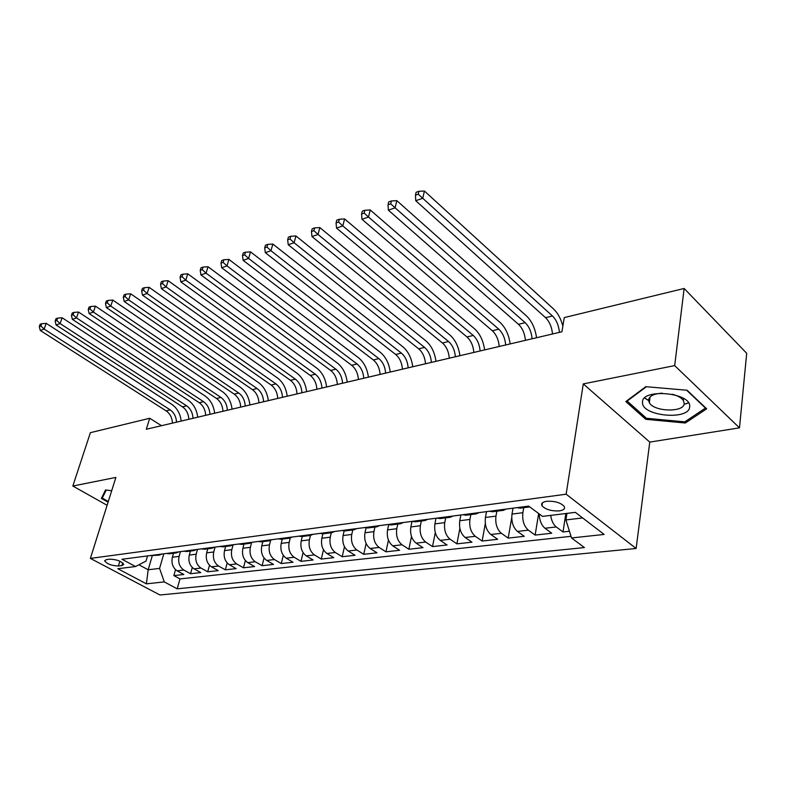 <?xml version="1.0" encoding="UTF-8"?>
<svg xmlns="http://www.w3.org/2000/svg" width="786" height="786" viewBox="0 0 786 786"><rect width="100%" height="100%" fill="white"/><g stroke="black" fill="none" stroke-linecap="round" stroke-linejoin="round"><path stroke-width="1.18" d="M644.618 398.04L648.204 400.31M648.558 400.496L649.55 400.988M546.712 501.301C542.448 502.008 540.876 503.492 541.976 505.762C545.543 509.525 551.34 511.234 559.357 510.88C563.729 510.193 565.331 508.68 564.161 506.341C560.497 502.588 554.68 500.908 546.712 501.301M739.488 427.859L674.683 365.608L583.271 383.902L649.767 442.096L739.488 427.859L746.7 353.287L684.144 288.472L564.279 317.583L561.921 331.78L146.314 429.254L149.713 418.27L90.39 432.673L72.833 486.033L107.112 505.29M649.767 442.096L636.129 548.481L159.951 594.992L90.38 558.404L566.156 494.198L636.129 548.481M173.519 553.256L172.38 557.225C171.181 563.238 172.753 567.767 177.096 570.813L183.826 574.487L173.853 575.607L175.533 569.693M180.436 551.634L179.09 556.38C177.891 562.422 179.473 566.971 183.816 570.027L190.556 573.731L192.285 567.531M190.556 573.731L200.794 572.581L194.044 568.848C189.691 565.763 188.1 561.175 189.288 555.083L190.418 551.055M207.789 548.795L206.659 552.872C205.49 559.043 207.091 563.7 211.463 566.834L218.233 570.626L207.71 571.805L209.498 565.291M225.631 546.476L224.521 550.603C223.362 556.861 224.983 561.577 229.365 564.761L236.154 568.622L225.336 569.83L227.174 562.963M243.984 544.089L242.884 548.274C241.744 554.611 243.375 559.396 247.767 562.629L254.576 566.549L243.464 567.797L245.36 560.546M262.868 541.633L261.767 545.877C260.647 552.303 262.298 557.156 266.7 560.438L273.528 564.427L262.092 565.704L264.057 558.031M282.292 539.108L281.211 543.401C280.111 549.915 281.771 554.847 286.183 558.188L293.021 562.236L281.25 563.562L283.284 555.397M302.286 536.504L301.225 540.866C300.144 547.469 301.814 552.47 306.245 555.869L313.093 559.986L300.979 561.351L303.082 552.646M322.889 533.822L321.838 538.243C320.776 544.944 322.466 550.023 326.907 553.482L333.755 557.667L321.278 559.072L323.478 549.768M344.121 530.992L343.079 535.551C342.048 542.34 343.747 547.498 348.188 551.015L355.046 555.28L342.195 556.724L344.474 546.742M366.04 527.976L364.969 532.77C363.967 539.668 365.687 544.904 370.137 548.481L376.995 552.823L363.741 554.307L366.129 543.539M388.657 524.753L387.557 529.902C386.584 536.897 388.313 542.222 392.764 545.857L399.622 550.288L385.955 551.821L388.461 540.139M412.011 521.373L410.852 526.944C409.919 534.048 411.668 539.451 416.118 543.155L422.966 547.665L408.867 549.247L411.5 536.514M436.034 518.239L434.913 523.889C434.01 531.1 435.778 536.592 440.219 540.365L447.067 544.963L432.516 546.594L435.287 532.603M460.851 514.997L459.761 520.725C458.896 528.054 460.675 533.645 465.115 537.486L471.944 542.173L456.921 543.863L459.879 528.33M486.505 511.637L485.443 517.463C484.608 524.91 486.416 530.589 490.847 534.509L497.656 539.294L482.132 541.033L485.316 523.505M513.022 508.178L512 514.093C511.214 521.658 513.032 527.435 517.453 531.434L524.242 536.307L508.188 538.105L511.725 517.65M539.216 513.936C539.471 520.42 541.397 525.195 544.983 528.251L551.743 533.222L535.128 535.089L538.665 513.523M118.391 566.008L121.918 565.566L123.736 564.387C121.349 561.184 116.731 559.445 109.883 559.17L106.365 559.632L104.607 560.772C106.955 563.965 111.553 565.704 118.391 566.008L119.855 561.204M152.219 556.016L148.171 569.762L159.568 568.406L164.274 581.905L177.184 588.822L584.42 547.567L571.51 537.958L604.139 534.441L575.342 512.354L542.527 516.392L528.723 506.125L121.977 559.268L135.546 566.529L146.029 561.066L147.552 555.928M164.274 581.905L146.412 583.841L117.802 568.72L135.546 566.529M523.722 507.697L522.877 512.708L512 514.093M496.84 511.195L495.956 516.127L485.443 517.463M470.843 514.575L469.93 519.438L459.761 520.725M445.691 517.846L444.758 522.631L434.913 523.889M421.345 521.02L420.382 525.726L410.852 526.944M397.775 524.085L396.783 528.723L387.557 529.902M374.922 527.052L373.92 531.631L364.969 532.77M352.776 529.931L351.755 534.451L343.079 535.551M331.299 532.731L330.258 537.172L321.838 538.243M310.45 535.433L309.399 539.825L301.225 540.866M290.24 538.007L289.15 542.399L281.211 543.401M270.62 540.414L269.48 544.894L261.767 545.877M251.589 542.684L250.37 547.321L242.884 548.274M233.108 544.806L231.801 549.679L224.521 550.603M215.079 547.105L213.743 551.978L206.659 552.872M197.522 549.394L196.176 554.209L189.288 555.083M173.853 575.607L179.974 578.918L571 536.317M550.672 515.39C551.477 520.705 553.334 524.557 556.262 526.944L563.002 531.965L569.428 531.238M535.128 535.089L528.349 530.177C523.928 526.148 522.11 520.322 522.877 512.708M508.188 538.105L501.38 533.291C496.949 529.342 495.141 523.623 495.956 516.127M482.132 541.033L475.304 536.307C470.873 532.436 469.075 526.807 469.93 519.438M456.921 543.863L450.083 539.225C445.642 535.423 443.864 529.892 444.758 522.631M432.516 546.594L425.668 542.055C421.217 538.322 419.459 532.879 420.382 525.726M408.867 549.247L402.019 544.786C397.569 541.122 395.83 535.767 396.783 528.723M385.955 551.821L379.098 547.439C374.657 543.833 372.928 538.567 373.92 531.631M363.741 554.307L356.883 550.004C352.442 546.467 350.733 541.279 351.755 534.451M342.195 556.724L335.337 552.499C330.906 549.021 329.206 543.912 330.258 537.172M321.278 559.072L314.439 554.916C310.008 551.497 308.328 546.467 309.399 539.825M300.979 561.351L294.141 557.264C289.72 553.904 288.049 548.952 289.15 542.399M281.25 563.562L274.432 559.544C270.02 556.242 268.37 551.359 269.48 544.894M262.092 565.704L255.273 561.764C250.881 558.512 249.241 553.698 250.37 547.321M243.464 567.797L236.665 563.916C232.273 560.713 230.652 555.967 231.801 549.679M225.336 569.83L218.557 566.008C214.185 562.855 212.584 558.178 213.743 551.978M207.71 571.805L200.951 568.052C196.588 564.947 194.997 560.33 196.176 554.209M156.257 554.788L159.263 555.113L162.034 554.032M149.566 555.663L159.263 555.113M163.812 553.806L159.568 568.406M674.683 365.608L684.144 288.472M583.271 383.902L566.156 494.198M90.38 558.404L115.886 477.416L72.833 486.033M161.523 425.688L149.713 418.27M138.896 564.78L148.171 569.762L146.412 583.841M566.932 513.386L565.92 519.939L582.632 517.945M179.974 578.918L177.184 588.822M563.002 531.965L565.851 513.523M166.426 553.462L169.432 553.786L176.31 552.892L173.303 552.568M179.09 551.811L176.31 552.892M183.757 551.192L186.773 551.526L193.837 550.613L190.831 550.269M196.618 549.512L193.837 550.613M201.58 548.864L204.596 549.208L211.866 548.264L208.85 547.921M214.647 547.164L211.866 548.264M219.913 546.476L222.939 546.83L230.416 545.848L227.39 545.494M233.196 544.737L230.416 545.848M238.777 544.01L241.803 544.374L249.506 543.372L246.48 542.998M252.286 542.242L249.506 543.372M258.201 541.466L261.237 541.839L269.166 540.807L266.14 540.434M271.946 539.677L269.166 540.807M278.215 538.852L281.241 539.245L289.415 538.174L286.389 537.791M292.195 537.035L289.415 538.174M298.827 536.16L301.863 536.563L310.283 535.462L307.257 535.06M313.054 534.303L310.283 535.462M320.089 533.389L323.115 533.792L331.8 532.662L328.774 532.25M334.571 531.493L331.8 532.662M342.008 530.521L345.034 530.943L354.005 529.774L350.978 529.351M356.756 528.595L354.005 529.774M364.635 527.563L367.661 527.995L376.907 526.797L373.89 526.355M379.658 525.598L376.907 526.797M387.999 524.508L391.015 524.96L400.565 523.722L397.559 523.26M403.297 522.513L400.565 523.722M412.129 521.364L415.136 521.825L425.01 520.538L422.003 520.067M427.722 519.32L425.01 520.538M437.065 518.102L440.062 518.583L450.27 517.257L447.283 516.766M452.962 516.019L450.27 517.257M462.856 514.732L465.843 515.223L476.404 513.857L473.418 513.346M479.077 512.61L476.404 513.857M489.54 511.244L492.508 511.755L503.443 510.34L500.476 509.819M506.086 509.082L503.443 510.34M517.168 507.638L520.126 508.169L529.774 506.911M571.51 537.958L565.92 519.939M529.116 506.42L528.497 506.155M111.691 490.739L105.521 489.973L101.374 498.412L108.085 502.205M687.102 390.239L645.787 386.673L625.833 401.548L645.758 419.311L685.313 423.006L706.673 408.818L687.102 390.239M685.323 404.033L688.516 402.854M685.51 421.384L685.313 423.006M645.945 417.838L645.758 419.311M172.458 423.123C172.134 417.72 170.031 413.632 166.141 410.872L40.243 330.434L44.163 329.088L40.862 326.013L41.687 323.724L40.125 324.274L39.3 326.563L40.862 326.013M176.516 422.17C176.192 416.757 174.079 412.65 170.189 409.87L44.163 329.088L46.217 323.36L171.849 404.397C177.164 408.13 180.279 413.691 181.193 421.08M46.217 323.36L41.687 323.724M39.3 326.563L40.243 330.434M108.301 501.488L102.259 498.078L106.208 490.061M103.585 493.913L102.259 498.078M642.516 402.432C641.425 416.256 689.715 420.785 689.666 406.667C691.641 392.391 641.062 388.048 642.516 402.432M662.362 393.177C653.736 393.707 649.138 396.036 648.548 400.182L649.324 402.697C654.07 411.943 684.527 412.64 684.213 403.356L683.329 400.477C681.393 397.745 677.709 395.672 672.266 394.248M688.457 402.756L685.205 403.965M648.332 400.261L644.707 397.952M686.61 390.19L705.464 408.081L684.793 421.856L646.446 418.28L627.149 401.057L646.397 386.732M627.228 400.516L627.149 401.057M188.846 419.282C188.512 413.809 186.4 409.663 182.49 406.853L56.071 324.972L60.1 323.577L56.749 320.472L57.575 318.153L55.973 318.713L55.148 321.032L56.749 320.472M193.012 418.309C192.678 412.817 190.556 408.651 186.646 405.831L60.1 323.577L62.153 317.78L188.296 400.28C193.631 404.092 196.765 409.732 197.708 417.209M62.153 317.78L57.575 318.153M55.148 321.032L56.071 324.972M205.677 415.332C205.333 409.791 203.201 405.586 199.28 402.727L72.351 319.342L76.497 317.908L73.098 314.754L73.923 312.415L72.263 312.995L71.447 315.333L73.098 314.754M209.96 414.33C209.607 408.769 207.475 404.554 203.554 401.675L76.497 317.908L78.541 312.042L205.185 396.065C210.54 399.936 213.694 405.655 214.647 413.23M78.541 312.042L73.923 312.415M71.447 315.333L72.351 319.342M222.969 411.284C222.605 405.664 220.463 401.4 216.533 398.492L89.113 313.555L93.377 312.081L89.928 308.878L90.744 306.501L89.044 307.1L88.228 309.478L89.928 308.878M227.36 410.253C226.997 404.613 224.845 400.339 220.915 397.411L93.377 312.081L95.411 306.137L222.536 391.733C227.911 395.672 231.084 401.479 232.057 409.152M95.411 306.137L90.744 306.501M88.228 309.478L89.113 313.555M240.732 407.119C240.349 401.42 238.187 397.097 234.248 394.14L106.365 307.591L110.757 306.078L107.26 302.826L108.075 300.419L106.316 301.038L105.501 303.445L107.26 302.826M245.242 406.057C244.859 400.349 242.697 396.006 238.757 393.029L110.757 306.078L112.791 300.065L240.369 387.282C245.753 391.29 248.936 397.176 249.938 404.957M112.791 300.065L108.075 300.419M105.501 303.445L106.365 307.591M258.977 402.835C258.584 397.068 256.413 392.676 252.463 389.66L124.139 301.451L128.668 299.888L125.112 296.597L125.917 294.161L124.109 294.789L123.304 297.226L125.112 296.597M263.624 401.744C263.222 395.957 261.05 391.556 257.101 388.53L128.668 299.888L130.682 293.797L258.692 382.713C264.086 386.781 267.289 392.764 268.311 400.644M130.682 293.797L125.917 294.161M123.304 297.226L124.139 301.451M277.753 398.433C277.34 392.587 275.149 388.127 271.19 385.061L142.463 295.123L147.129 293.512L143.514 290.172L144.319 287.696L142.453 288.354L141.647 290.82L143.514 290.172M282.518 397.313C282.105 391.448 279.914 386.977 275.955 383.892L147.129 293.512L149.134 287.342L277.527 378.007C282.94 382.153 286.163 388.225 287.204 396.213M149.134 287.342L144.319 287.696M141.647 290.82L142.463 295.123M297.049 393.904C296.617 387.979 294.426 383.45 290.456 380.336L161.346 288.6L166.16 286.939L162.486 283.54L163.282 281.044L161.356 281.712L160.56 284.208L162.486 283.54M301.962 392.754C301.529 386.81 299.328 382.261 295.359 379.127L166.16 286.939L168.145 280.69L296.911 373.163C302.325 377.388 305.567 383.558 306.638 391.654M168.145 280.69L163.282 281.044M160.56 284.208L161.346 288.6M316.915 389.247C316.463 383.234 314.253 378.646 310.274 375.462L180.829 281.869L185.791 280.15L182.057 276.701L182.853 274.176L180.868 274.874L180.073 277.399L182.057 276.701M321.965 388.058C321.513 382.035 319.303 377.418 315.324 374.224L185.791 280.15L187.766 273.823L316.856 368.182C322.28 372.485 325.542 378.754 326.632 386.967M187.766 273.823L182.853 274.176M180.073 277.399L180.829 281.869M337.361 384.452C336.889 378.361 334.669 373.694 330.69 370.452L200.931 274.923L206.06 273.145L202.257 269.647L203.043 267.083L201 267.8L200.204 270.364L202.257 269.647M342.558 383.234C342.087 377.113 339.857 372.426 335.877 369.174L206.06 273.145L208.015 266.739L337.39 363.063C342.824 367.445 346.095 373.802 347.216 382.134M208.015 266.739L203.043 267.083M200.204 270.364L200.931 274.923M358.416 379.51C357.925 373.33 355.685 368.595 351.706 365.294L221.691 267.751L226.987 265.914L223.116 262.367L223.902 259.763L221.78 260.5L221.004 263.104L223.116 262.367M363.771 378.253C363.279 372.053 361.039 367.288 357.06 363.977L226.987 265.914L228.923 259.419L358.544 357.777C363.977 362.248 367.268 368.713 368.418 377.162M228.923 259.419L223.902 259.763M221.004 263.104L221.691 267.751M380.1 374.421C379.589 368.153 377.339 363.338 373.36 359.968L243.139 260.343L248.612 258.447L244.672 254.831L245.448 252.198L243.257 252.964L242.491 255.597L244.672 254.831M385.631 373.134C385.111 366.836 382.861 362.002 378.872 358.613L248.612 258.447L250.528 251.854L380.336 352.334C385.769 356.893 389.07 363.466 390.249 372.043M250.528 251.854L245.448 252.198M242.491 255.597L243.139 260.343M402.461 369.184C401.931 362.818 399.671 357.925 395.682 354.486L265.304 252.679L270.964 250.724L266.965 247.05L267.721 244.377L265.462 245.173L264.695 247.845L266.965 247.05M408.16 367.848C407.62 361.462 405.36 356.539 401.371 353.091L270.964 250.724L272.86 244.043L402.796 346.724C408.229 351.381 411.55 358.052 412.758 366.767M272.86 244.043L267.721 244.377M264.695 247.845L265.304 252.679M425.521 363.771C424.961 357.316 422.691 352.334 418.702 348.837L288.236 244.76L294.092 242.736L290.014 239.003L290.761 236.291L288.423 237.117L287.666 239.818L290.014 239.003M431.396 362.395C430.836 355.911 428.557 350.91 424.578 347.392L294.092 242.736L295.949 235.957L425.963 340.947C431.396 345.683 434.737 352.482 435.975 361.324M295.949 235.957L290.761 236.291M287.666 239.818L288.236 244.76M449.307 358.19C448.727 351.637 446.438 346.567 442.459 343.001L311.963 236.557L318.025 234.464L313.869 230.671L314.606 227.92L312.18 228.775L311.443 231.516L313.869 230.671M455.369 356.775C454.78 350.192 452.5 345.103 448.521 341.507L318.025 234.464L319.853 227.596L449.877 334.974C455.3 339.817 458.651 346.724 459.918 355.704M319.853 227.596L314.606 227.92M311.443 231.516L311.963 236.557M473.86 352.433C473.251 345.781 470.961 340.623 466.982 336.978L336.526 228.078L342.804 225.906L338.57 222.045L339.297 219.255L336.781 220.129L336.064 222.919L338.57 222.045M480.128 350.969C479.509 344.278 477.21 339.11 473.241 335.435L342.804 225.906L344.602 218.93L474.557 328.813C479.971 333.755 483.331 340.79 484.638 349.908M344.602 218.93L339.297 219.255M336.064 222.919L336.526 228.078M499.218 346.488C498.579 339.729 496.28 334.482 492.311 330.759L361.982 219.284L368.487 217.034L364.173 213.094L364.881 210.275L362.277 211.188L361.57 214.008L364.173 213.094M505.693 344.966C505.044 338.176 502.735 332.91 498.776 329.167L368.487 217.034L370.245 209.96L500.053 322.447C505.457 327.497 508.827 334.659 510.173 343.924M370.245 209.96L364.881 210.275M361.57 214.008L361.982 219.284M525.431 340.338C524.753 333.47 522.444 328.135 518.485 324.323L388.363 210.167L395.112 207.828L390.711 203.829L391.408 200.961L388.706 201.904L388.019 204.773L390.711 203.829M532.112 338.776C531.434 331.879 529.116 326.514 525.166 322.682L395.112 207.828L396.832 200.656L526.404 315.864C531.788 321.032 535.168 328.322 536.553 337.734M396.832 200.656L391.408 200.961M388.019 204.773L388.363 210.167M552.519 333.991C551.811 327.005 549.493 321.572 545.553 317.682L415.745 200.705L422.75 198.288L418.25 194.211L418.928 191.293L416.128 192.275L415.45 195.183L418.25 194.211M559.436 332.37C558.718 325.355 556.4 319.892 552.46 315.982L422.75 198.288L424.411 191.008L553.649 309.065C557.863 313.093 560.939 318.792 562.855 326.161M424.411 191.008L418.928 191.293M415.45 195.183L415.745 200.705M179.09 556.38L172.38 557.225M183.816 570.027L177.096 570.813M556.262 526.944L544.983 528.251M528.349 530.177L517.453 531.434M501.38 533.291L490.847 534.509M475.304 536.307L465.115 537.486M450.083 539.225L440.219 540.365M425.668 542.055L416.118 543.155M402.019 544.786L392.764 545.857M379.098 547.439L370.137 548.481M356.883 550.004L348.188 551.015M335.337 552.499L326.907 553.482M314.439 554.916L306.245 555.869M294.141 557.264L286.183 558.188M274.432 559.544L266.7 560.438M255.273 561.764L247.767 562.629M236.665 563.916L229.365 564.761M218.557 566.008L211.463 566.834M200.951 568.052L194.044 568.848M122.724 562.904L121.918 565.566M166.141 410.872L170.189 409.87M182.49 406.853L186.646 405.831M199.28 402.727L203.554 401.675M216.533 398.492L220.915 397.411M234.248 394.14L238.757 393.029M252.463 389.66L257.101 388.53M271.19 385.061L275.955 383.892M290.456 380.336L295.359 379.127M310.274 375.462L315.324 374.224M330.69 370.452L335.877 369.174M351.706 365.294L357.06 363.977M373.36 359.968L378.872 358.613M395.682 354.486L401.371 353.091M418.702 348.837L424.578 347.392M442.459 343.001L448.521 341.507M466.982 336.978L473.241 335.435M492.311 330.759L498.776 329.167M518.485 324.323L525.166 322.682M545.553 317.682L552.46 315.982M542.458 502.814L541.976 505.762M650.071 396.93L649.324 402.697M683.574 398.443L683.329 400.477"/></g></svg>
